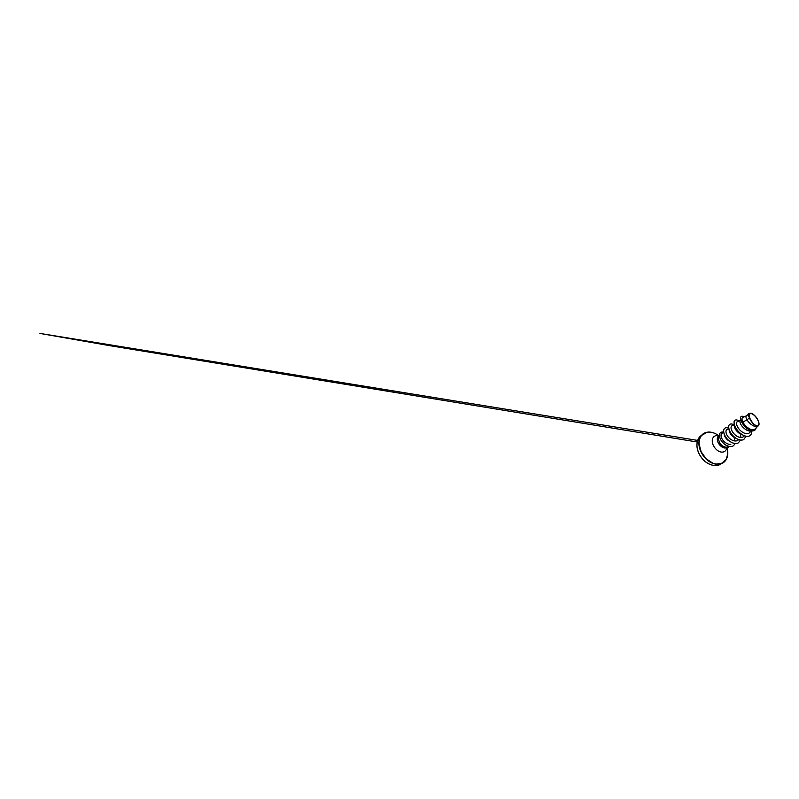 <?xml version="1.0" encoding="UTF-8"?>
<svg xmlns="http://www.w3.org/2000/svg" width="799" height="799" viewBox="0 0 799 799"><rect width="100%" height="100%" fill="white"/><g stroke="black" fill="none" stroke-linecap="round" stroke-linejoin="round"><path stroke-width="1.2" d="M758.521 421.792C759.499 424.768 758.431 426.636 755.994 425.527C753.577 424.459 750.451 420.494 749.572 417.358C748.653 414.202 750.131 412.783 752.488 414.072C754.835 415.31 757.562 418.816 758.521 421.792M725.772 447.919C722.626 448.748 717.722 444.184 717.322 439.889C717.132 437.982 717.582 436.594 718.671 435.715L719.43 435.135C718.491 436.044 718.111 437.383 718.311 439.16L719.909 443.185C722.046 446.351 725.772 447.959 727.799 446.801L728.498 446.291M719.929 443.275L719.909 443.285C721.857 446.841 725.872 448.868 728.029 447.59L727.799 446.801M746.306 415.86L742.641 417.627C741.702 418.187 741.802 419.695 742.94 422.142C745.377 427.145 752.618 431.81 755.065 428.953L757.901 426.137C755.464 428.074 749.352 424.019 746.995 419.765L749.412 418.007L749.132 417.148C748.224 415.35 748.034 414.222 748.573 413.742L748.633 413.702C748.134 414.132 748.254 415.12 748.973 416.688L749.122 417.138M742.94 422.142L746.995 419.765L746.616 419.046C745.847 417.388 745.727 416.339 746.256 415.899L746.356 415.84M751.689 430.521C748.883 432.738 742.121 427.845 740.453 423.56C739.784 421.912 739.744 420.843 740.333 420.364L740.473 420.274M742.251 434.756C739.185 434.017 735.759 430.541 734.72 427.765L734.441 425.038M735.799 438.192C732.993 437.193 730.216 434.157 729.387 431.68L729.068 429.542M729.647 441.268C727.2 440.089 725.053 437.502 724.393 435.345L724.124 433.957M749.272 417.398L752.648 423.12M749.812 413.343L748.833 413.822C748.254 414.152 748.313 415.13 749.023 416.758L749.013 414.401L749.812 413.343C751.21 412.654 753.956 414.351 756.084 417.098C758.221 419.825 759.499 423.29 758.9 424.988L757.901 426.137M749.412 418.007L750.411 419.994C752.628 424.069 756.753 427.075 758.261 425.907M741.142 416.539L741.112 416.559C739.624 417.617 740.953 422.172 744.448 426.047C747.924 429.942 752.528 431.859 754.765 430.341L756.443 427.615M744.109 416.918C742.83 416.169 741.842 416.029 741.162 416.519C739.674 417.577 741.003 422.132 744.498 426.017C747.974 429.912 752.588 431.83 754.815 430.311L754.765 430.341M749.292 413.592L748.633 413.702M723.724 432.499L722.196 433.178C720.628 433.857 720.588 436.803 722.536 439.69C724.483 442.596 728.099 444.733 730.835 444.324M728.848 428.743L726.98 429.592C725.182 430.341 725.752 434.376 728.798 437.642C731.814 440.918 736.288 442.047 738.326 439.899L738.606 439.63M734.341 424.718L731.904 425.847C730.236 426.556 730.975 430.581 734.121 433.927C737.227 437.293 741.692 438.551 743.699 436.474L744.358 435.825M740.403 420.304L737.177 421.832C735.639 422.501 736.588 426.536 739.824 429.952C743.02 433.388 747.494 434.806 749.442 432.798L751.549 430.741M734.241 437.433L734.531 440.758M749.692 435.785L749.672 435.795C746.975 437.572 741.672 435.375 737.946 431.001C734.191 426.656 733.092 421.642 734.87 420.374L734.92 420.334C735.919 419.645 737.287 419.855 739.015 420.963M745.986 436.304L743.839 439.43C741.072 441.248 735.809 439.21 732.234 434.986C728.628 430.781 727.739 425.827 729.627 424.459L729.647 424.439M740.503 440.079L738.396 442.826C735.569 444.673 730.356 442.796 726.92 438.701C723.455 434.636 722.735 429.732 724.723 428.284L724.743 428.264C725.792 427.515 727.12 427.535 728.758 428.314M735.32 443.555L733.372 445.802C730.526 447.65 725.512 445.902 722.366 442.147C719.19 438.401 718.681 433.917 720.558 432.569L720.598 432.539C721.427 431.939 722.456 431.85 723.684 432.279M729.297 446.461L728.029 447.59M751.889 430.811C751.899 433.128 751.18 434.786 749.722 435.765C747.025 437.542 741.722 435.335 737.996 430.971C734.241 426.616 733.142 421.612 734.92 420.334M743.839 439.43L743.889 439.4C741.122 441.218 735.859 439.18 732.284 434.956C728.678 430.751 727.779 425.797 729.667 424.419C730.855 423.61 732.433 423.86 734.391 425.168M740.413 434.017L740.913 437.273M738.396 442.826L738.436 442.806C735.609 444.653 730.396 442.766 726.96 438.671C723.495 434.596 722.775 429.692 724.763 428.254L724.723 428.284M733.412 445.772C730.566 447.63 725.552 445.872 722.406 442.117C719.23 438.371 718.72 433.897 720.598 432.539M728.249 447.46L728.069 447.56C725.901 448.858 721.847 446.781 719.909 443.185M750.411 419.994C749.162 417.657 748.693 415.79 749.013 414.401M726.241 459.425L720.398 464.339C716.563 466.486 710.74 465.747 705.717 461.892C700.693 458.047 697.167 451.425 696.958 445.682C696.898 441.418 698.106 438.192 700.603 435.994L707.225 432.209M727.44 449.577L727.589 450.396C728.458 455.899 726.581 460.963 722.586 463.13C718.77 465.268 712.928 464.479 707.844 460.544C702.78 456.609 699.175 449.887 698.915 444.084C698.815 439.78 700.004 436.544 702.491 434.366C705.907 431.36 711.3 431.34 716.174 434.057L717.023 434.556M727.14 447.899L727.779 453.612L726.291 459.355L722.286 463.2L716.274 464.079L712.848 463.2L706.166 458.816L701.152 451.815L699.095 444.014C698.865 438.871 701.063 434.836 704.448 433.108C708.104 431.5 712.009 431.81 716.174 434.057L718.82 435.605M726.73 447.949C726.261 451.255 723.235 453.053 719.639 451.645C716.044 450.276 712.688 445.792 712.309 441.817C711.789 437.363 714.915 434.726 718.561 435.795M718.451 435.904L719.19 435.395M720.398 464.339C716.733 466.416 710.99 465.897 705.857 462.072C700.743 458.266 697.118 451.525 696.918 445.742C696.888 441.388 698.116 438.132 700.603 435.994M748.283 414.371L746.256 415.899M699.125 440.658L39.95 333.433L109.583 345.637L698.925 442.276"/></g></svg>
